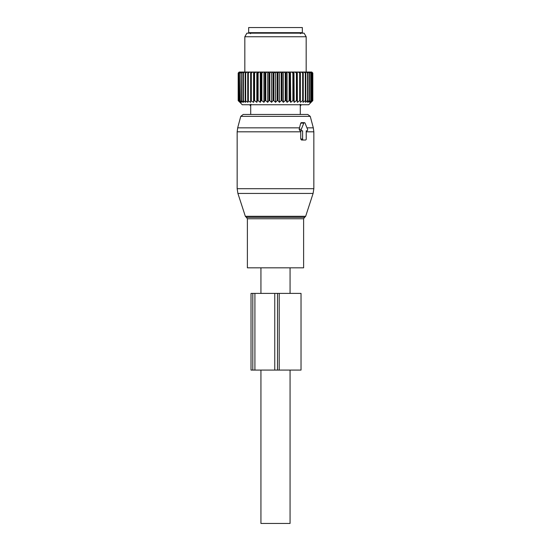 <?xml version="1.0" encoding="UTF-8"?>
<svg xmlns="http://www.w3.org/2000/svg" width="551" height="551" viewBox="0 0 551 551"><rect width="100%" height="100%" fill="white"/><g stroke="black" fill="none" stroke-linecap="round" stroke-linejoin="round"><path stroke-width="0.83" d="M290.067 267.834L290.067 293.394M290.067 370.079L290.067 523.45L260.933 523.45L260.933 370.079M260.933 267.834L260.933 293.394M303.615 267.834L247.385 267.834L247.385 218.754L303.615 218.754L303.615 267.834M243.225 114.463L240.759 116.357L310.241 116.357L307.775 114.463L243.225 114.463L250.705 114.463L250.705 106.006A2.3 2.3 0 0 1 249.879 104.745A2.3 2.3 0 0 0 250.719 106.006L250.822 104.18L250.719 106.006A2.3 2.3 0 0 1 249.879 104.745M300.295 114.463L300.295 106.006A2.3 2.3 0 0 0 301.121 104.745A2.3 2.3 0 0 1 300.281 106.006L300.178 104.18L300.281 106.006A2.3 2.3 0 0 0 301.121 104.745A2.3 2.3 0 0 1 300.281 106.006L300.295 114.463L306.466 114.463M301.914 130.821L299.971 130.821L299.152 129.285L300.722 123.148L303.794 123.148L301.287 129.285A1.019 0.723 90 0 0 301.914 130.821L302.609 130.821L302.609 138.997A1.019 0.723 90 0 0 303.332 140.023L305.502 140.023A1.019 0.723 90 0 0 306.225 138.997L306.225 130.821L306.928 130.821A1.019 0.723 90 0 0 307.548 129.285L305.047 123.148A1.019 0.723 90 0 0 303.794 123.148M304.421 122.639L301.259 122.639L300.722 123.148M303.332 140.023L301.507 140.023L300.743 138.997L300.722 130.821M306.928 130.821L306.225 130.821M262.634 32.661L248.659 32.661L248.659 27.55L302.341 27.55L302.341 32.661L262.634 32.661M277.125 73.049L277.125 100.654L275.5 102.321L275.5 72.029L277.986 73.049L277.986 100.654L279.426 102.321L281.217 100.654L282.064 100.654L282.064 73.049L282.821 72.029L280.122 72.029L281.217 73.049L282.064 73.049M275.5 72.029L273.875 73.049L273.014 73.049L272.139 72.029L274.866 72.029M275.5 102.321L273.875 100.654L273.875 73.049M268.936 100.654L269.783 100.654L269.783 73.049L268.936 73.049L268.936 100.654L267.703 102.321L265.761 100.654L265.761 73.049L266.946 72.029L264.315 72.029L264.935 73.049L265.761 73.049M282.064 100.654L283.297 102.321L285.239 100.654L286.065 100.654L287.078 102.321L289.144 100.654L289.943 100.654L290.721 102.321L292.884 100.654L293.642 100.654L294.172 102.321L296.41 100.654L297.12 100.654L297.402 102.321L299.682 100.654L300.336 100.654L300.364 102.321L302.664 100.654L303.25 100.654L303.022 102.321L305.316 100.654L305.826 100.654L305.35 102.321L307.603 100.654L308.037 100.654L307.313 102.321L309.504 100.654L308.897 102.321L311.246 100.654L310.068 102.321L312.21 100.654L310.819 102.321L312.727 100.654L308.732 104.745L242.268 104.745L238.273 100.654L240.181 102.321L238.79 100.654L240.932 102.321L239.754 100.654L242.103 102.321L241.152 100.654L243.687 102.321L242.963 100.654L245.65 102.321L245.174 100.654L247.978 102.321L247.75 100.654L250.636 102.321L250.664 100.654L253.598 102.321L253.88 100.654L254.59 100.654L256.828 102.321L257.358 100.654L258.116 100.654L260.279 102.321L261.057 100.654L261.856 100.654L263.922 102.321L264.935 100.654L265.761 100.654M238.817 101.294L238.184 100.654L238.184 73.049L238.817 72.415M277.125 100.654L277.986 100.654M269.783 100.654L271.574 102.321L273.014 100.654L273.875 100.654M279.426 102.321L279.426 72.029L276.134 72.029M278.861 72.029L277.986 73.049M279.426 72.029L280.122 72.029M283.297 102.321L283.297 72.029L282.821 72.029M283.297 72.029L286.685 72.029L286.065 73.049L286.065 100.654M287.078 102.321L287.078 72.029L286.685 72.029M287.078 72.029L290.418 72.029L289.943 73.049L289.943 100.654M290.721 102.321L290.418 72.029M290.721 72.029L293.965 72.029L293.642 73.049L292.884 73.049L292.884 100.654M294.172 102.321L293.965 72.029M294.172 72.029L297.292 72.029L297.12 73.049L296.41 73.049L296.41 100.654M297.402 102.321L297.292 72.029M297.402 72.029L311.797 72.029L312.183 72.415M250.636 102.321L250.65 72.029L239.203 72.029L238.803 72.422M250.664 100.654L250.65 72.029L252.709 72.029L251.318 73.049L251.318 100.654M253.598 102.321L253.598 72.029L252.709 72.029M253.598 72.029L255.953 72.029L254.59 73.049L254.59 100.654M256.828 102.321L256.828 72.029L255.953 72.029M256.828 72.029L259.438 72.029L258.116 73.049L258.116 100.654M260.279 102.321L260.279 72.029L259.438 72.029M260.279 72.029L263.116 72.029L261.856 73.049L261.856 100.654M263.922 102.321L263.922 72.029L263.116 72.029M263.922 72.029L264.315 72.029M267.703 102.321L267.703 72.029L266.946 72.029M267.703 72.029L270.878 72.029L269.783 73.049M271.574 102.321L271.574 72.029L270.878 72.029M271.574 72.029L272.139 72.029M273.014 100.654L273.014 73.049M268.179 72.029L268.936 73.049M264.935 100.654L264.935 73.049M261.057 100.654L261.057 73.049L261.856 73.049M260.582 72.029L261.057 73.049M257.358 100.654L257.358 73.049L258.116 73.049M257.035 72.029L257.358 73.049M253.88 100.654L253.88 73.049L254.59 73.049M253.708 72.029L253.88 73.049M250.664 73.049L251.318 73.049M249.741 72.029L248.336 73.049L248.336 100.654M247.75 100.654L247.75 73.049L248.336 73.049M247.888 72.029L247.75 73.049M247.082 72.029L245.684 73.049L245.684 100.654M245.174 100.654L245.174 73.049L245.684 73.049M245.464 72.029L245.174 73.049M244.768 72.029L243.397 73.049L243.397 100.654M242.963 100.654L242.963 73.049L243.397 73.049M243.404 72.029L242.963 73.049M242.833 72.029L241.496 73.049L241.496 100.654M241.152 100.654L241.496 73.049M241.731 72.029L241.152 73.049M241.29 72.029L240.009 73.049L240.009 100.654M239.754 100.654L240.009 73.049M240.477 72.029L239.754 73.049M240.16 72.029L238.955 73.049L238.955 100.654M238.79 100.654L238.955 73.049M239.637 72.029L238.79 73.049M239.465 72.029L238.342 73.049L238.342 100.654M238.273 100.654L238.342 73.049M239.237 72.029L238.273 73.049M312.183 101.294L312.816 100.654L312.816 73.049L312.197 72.422M291.562 72.029L292.884 73.049M289.144 100.654L289.144 73.049L289.943 73.049M287.884 72.029L289.144 73.049M285.239 100.654L285.239 73.049L286.065 73.049M284.054 72.029L285.239 73.049M281.217 100.654L281.217 73.049M293.642 100.654L293.642 73.049M295.047 72.029L296.41 73.049M297.12 100.654L297.12 73.049M299.682 100.654L299.682 73.049L298.291 72.029M300.364 102.321L300.364 72.029L300.336 73.049L299.682 73.049M300.336 100.654L300.336 73.049M302.664 100.654L302.664 73.049L301.259 72.029M303.112 72.029L303.25 73.049L302.664 73.049M303.25 100.654L303.25 73.049M305.316 100.654L305.316 73.049L303.918 72.029M305.536 72.029L305.826 73.049L305.316 73.049M305.826 100.654L305.826 73.049M307.603 100.654L307.603 73.049L306.232 72.029M307.596 72.029L308.037 73.049L307.603 73.049M308.037 100.654L308.037 73.049M309.504 100.654L309.504 73.049L308.167 72.029M309.269 72.029L309.504 73.049M309.848 100.654L309.848 73.049M310.991 100.654L310.991 73.049L309.71 72.029M310.523 72.029L310.991 73.049M311.246 100.654L311.246 73.049M312.045 100.654L312.045 73.049L310.84 72.029M311.363 72.029L312.045 73.049M312.21 100.654L312.21 73.049M312.658 100.654L312.658 73.049L311.535 72.029M311.763 72.029L312.658 73.049M312.727 100.654L312.727 73.049M244.823 72.029L244.823 36.752L306.177 36.752L306.177 72.029M306.177 36.752L304.111 33.17L246.889 33.17L244.823 36.752M301.025 293.394L279.205 293.394L279.205 370.079L301.025 370.079L301.025 293.394M252.813 293.394L252.813 370.079L251.015 370.079L251.015 293.394L279.205 293.394M274.763 293.394L274.763 370.079L279.205 370.079M274.763 370.079L252.813 370.079M303.615 218.754L304.675 217.294L246.325 217.294L247.385 218.754M304.675 217.294L305.66 216.309L245.34 216.309L237.908 193.442L313.092 193.442L313.843 188.704L237.157 188.704L237.908 193.442M310.241 116.357L313.319 127.846L306.962 127.846M299.579 127.846L237.681 127.846L240.759 116.357M313.319 127.846L313.843 131.82L306.225 131.82M300.743 131.82L237.157 131.82L237.681 127.846M300.743 138.997L302.609 138.997M299.152 129.285L301.287 129.285M277.497 293.394L277.497 370.079M254.913 293.394L254.913 370.079M305.66 216.309L313.092 193.442M246.325 217.294L245.34 216.309M313.843 131.82L313.843 188.704M237.157 131.82L237.157 188.704M300.426 33.687L301.445 32.661M250.574 33.687L249.555 32.661M250.705 106.006L250.705 114.463"/></g></svg>
